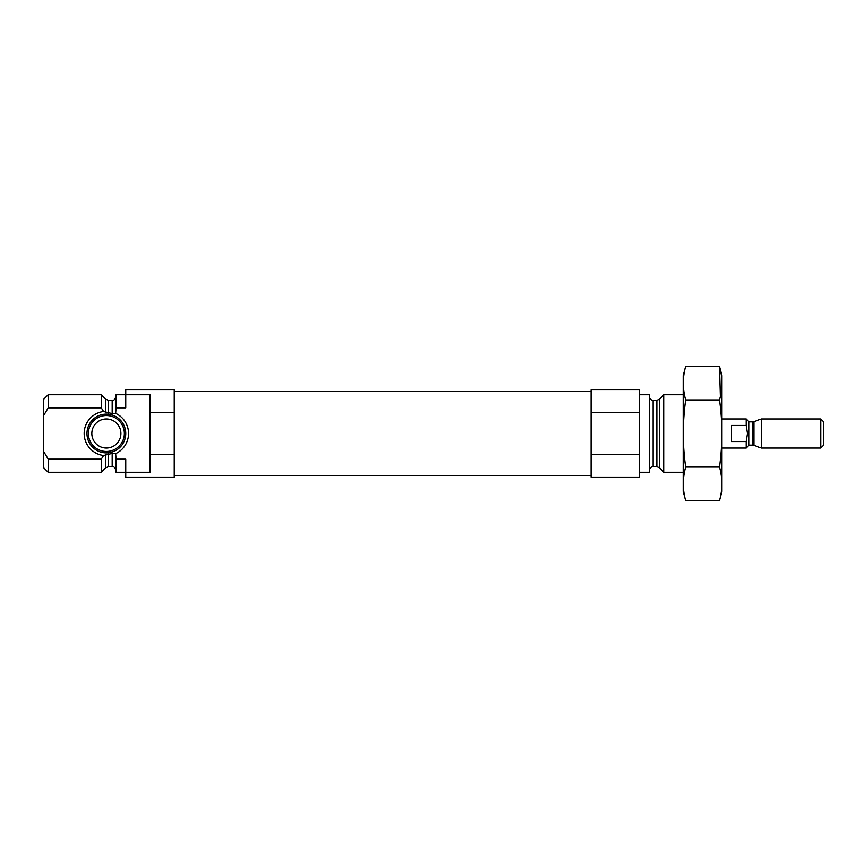 <?xml version="1.0" encoding="UTF-8"?>
<svg xmlns="http://www.w3.org/2000/svg" width="867" height="867" viewBox="0 0 867 867"><rect width="100%" height="100%" fill="white"/><g stroke="black" fill="none" stroke-linecap="round" stroke-linejoin="round"><path stroke-width="1.3" d="M149.98 454.622L149.98 472.277L125.737 472.277L125.737 477.121L174.213 477.121L174.213 454.622L149.98 454.622L149.98 394.723L125.737 394.723L125.737 407.858L116.048 407.858L115.658 413.364L112.168 413.592L103.574 411.489L101.266 407.858L101.266 394.723L48.194 394.723L48.194 407.858L43.35 416.03L43.35 399.579L48.194 394.723M112.168 453.408L112.168 466.695L108.451 466.695L105.709 467.833L101.266 472.277L101.266 459.142L103.574 455.511L112.168 453.408L115.658 453.636L116.048 459.142L125.737 459.142L125.737 472.277L116.048 472.277L116.048 459.142M103.574 411.489A22.184 22.184 0 0 0 103.574 455.511L103.086 456.302M115.658 453.636A22.184 22.184 0 0 0 115.658 413.364M116.048 407.858L116.048 394.723L125.737 394.723L125.737 389.879L174.213 389.879L174.213 412.378L149.98 412.378M174.213 454.622L174.213 412.378M101.266 407.858L48.194 407.858M101.266 459.142L48.194 459.142L48.194 472.277L101.266 472.277M48.194 472.277L43.35 467.421L43.35 450.97L48.194 459.142M43.35 416.03L43.35 450.97M683.098 472.277L663.959 472.277L663.959 394.723L683.098 394.723M639.478 472.277L649.177 472.277L649.177 394.723L639.478 394.723M639.478 454.622L639.478 477.121L591.012 477.121L591.012 454.622L639.478 454.622L639.478 389.879L591.012 389.879L591.012 412.378L639.478 412.378M591.012 454.622L591.012 412.378M103.921 452.737A19.388 19.388 0 0 1 87.036 431.874A19.388 19.388 0 0 1 107.172 414.133A19.388 19.388 0 0 1 125.737 433.5A19.388 19.388 0 0 1 103.921 452.737M124.339 433.5A17.99 17.99 0 0 1 97.364 449.073A17.99 17.99 0 0 1 97.364 417.927A17.99 17.99 0 0 1 124.339 433.5M120.892 433.5A14.544 14.544 0 0 1 99.087 446.093A14.544 14.544 0 0 1 99.087 420.907A14.544 14.544 0 0 1 120.892 433.5M719.393 500.66L721.875 491.416L721.875 375.584L719.393 366.34C722.569 377.535 722.569 388.73 719.393 399.925C722.569 422.023 722.569 444.403 719.393 467.075C722.569 478.27 722.569 489.465 719.393 500.66L685.569 500.66C682.405 489.465 682.405 478.27 685.569 467.075C682.405 444.977 682.405 422.597 685.569 399.925C682.405 388.73 682.405 377.535 685.569 366.34L719.393 366.34L720.271 396.327M719.393 399.925L685.569 399.925M719.393 467.075L685.569 467.075M685.569 500.66L683.098 491.416L683.098 375.584L685.569 366.34M731.564 425.459L731.564 441.541L746.108 441.541L747.397 433.5L746.108 425.459L731.564 425.459M746.108 425.459L746.108 418.956L721.875 418.956M752.859 445.129L753.856 445.302L753.856 421.698L752.859 421.871L752.859 445.129L749.012 445.129L746.108 448.044L746.108 441.541M820.681 448.044L823.65 445.064L823.65 421.936L820.681 418.956L761.367 418.956L761.367 448.044L820.681 448.044L820.681 418.956M112.168 413.592L112.168 400.305C113.306 401.128 114.607 399.828 116.048 396.425M108.451 413.093L108.451 400.305L112.168 400.305M108.451 466.695L108.451 453.907M105.709 412.454L105.709 399.167L108.451 400.305M105.709 467.833L105.709 454.546M659.516 399.167L656.774 400.305L656.774 466.695L659.516 467.833L659.516 399.167L663.959 394.723M656.774 466.695L653.046 466.695L653.046 400.305C650.694 400.066 649.405 398.777 649.177 396.425M749.012 445.129L749.012 421.871L746.108 418.956M112.168 466.695C113.306 465.872 114.607 467.172 116.048 470.575M105.709 399.167L101.266 394.723M659.516 467.833L663.959 472.277M656.774 400.305L653.046 400.305M653.046 466.695C650.694 466.934 649.405 468.223 649.177 470.575M591.012 391.581L174.213 391.581M591.012 475.419L174.213 475.419M746.108 448.044L721.875 448.044M753.856 445.302L761.367 448.044M753.856 421.698L761.367 418.956M752.859 421.871L749.012 421.871"/></g></svg>

